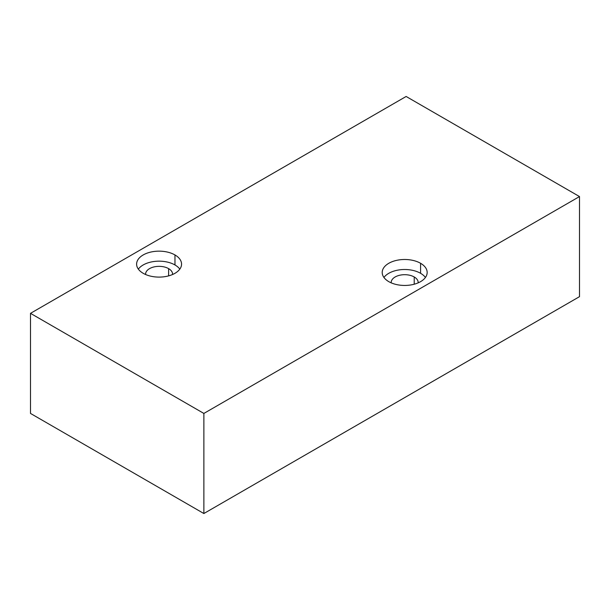 <?xml version="1.0" encoding="UTF-8"?>
<svg xmlns="http://www.w3.org/2000/svg" width="610" height="610" viewBox="0 0 610 610"><rect width="100%" height="100%" fill="white"/><g stroke="black" fill="none" stroke-linecap="round" stroke-linejoin="round"><path stroke-width="0.91" d="M203.87 513.529L579.5 296.658L579.5 196.565L406.13 96.471L30.5 313.342L203.87 413.435L579.5 196.565L406.13 96.471L30.5 313.342L30.5 413.435L203.87 513.529L579.5 296.658L579.5 196.565L203.87 413.435L203.87 513.529L203.87 413.435L30.5 313.342L30.5 413.435L203.87 513.529M418.155 282.857A13.489 7.785 0 0 0 418.17 282.476A13.489 7.785 0 0 0 414.22 276.971L414.22 284.222L414.22 276.971A13.489 7.785 0 0 0 399.527 275.285A13.489 7.785 0 0 0 391.201 282.476A13.489 7.785 0 0 0 391.216 282.857A13.489 7.785 0 0 1 399.222 275.362A13.489 7.785 0 0 1 414.22 276.971A13.489 7.785 0 0 1 418.155 282.857M383.949 277.474A22.479 12.978 180 0 1 420.58 273.303A22.479 12.978 180 0 1 425.422 277.474A22.479 12.978 180 0 0 420.58 273.303L420.58 263.291A22.479 12.978 0 0 0 396.088 260.478A22.479 12.978 0 0 0 382.211 272.472A22.479 12.978 0 0 0 388.791 281.645A22.479 12.978 180 0 1 388.791 263.291A22.479 12.978 180 0 1 420.58 263.291A22.479 12.978 180 0 1 420.58 281.645A22.479 12.978 180 0 1 388.791 281.645A22.479 12.978 0 0 0 413.29 284.458A22.479 12.978 0 0 0 427.16 272.472A22.479 12.978 0 0 0 420.58 263.291L420.58 273.303A22.479 12.978 180 0 0 383.949 277.474M174.971 254.95A22.479 12.978 180 0 1 174.971 273.303A22.479 12.978 180 0 1 143.19 273.303A22.479 12.978 180 0 1 143.19 254.95A22.479 12.978 180 0 1 174.971 254.95L174.971 264.961A22.479 12.978 180 0 1 179.82 269.132A22.479 12.978 180 0 0 174.971 264.961L174.971 254.95A22.479 12.978 0 0 0 150.479 252.143A22.479 12.978 0 0 0 136.609 264.13A22.479 12.978 0 0 0 143.19 273.303A22.479 12.978 0 0 0 167.681 276.116A22.479 12.978 0 0 0 181.559 264.13A22.479 12.978 0 0 0 174.971 254.95M138.348 269.132A22.479 12.978 180 0 1 174.971 264.961A22.479 12.978 180 0 0 138.348 269.132M172.554 274.515A13.489 7.785 0 0 0 168.619 268.629A13.489 7.785 0 0 0 153.621 267.02A13.489 7.785 0 0 0 145.615 274.515A13.489 7.785 0 0 1 145.599 274.134A13.489 7.785 0 0 1 153.918 266.944A13.489 7.785 0 0 1 168.619 268.629L168.619 275.88L168.619 268.629A13.489 7.785 0 0 1 172.569 274.134A13.489 7.785 0 0 1 172.554 274.515"/></g></svg>
